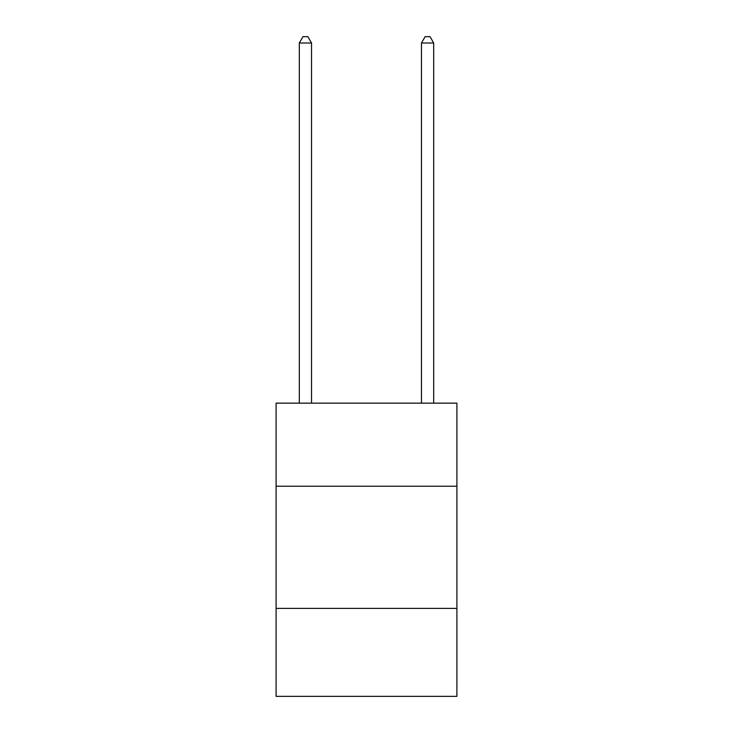 <?xml version="1.0" encoding="UTF-8"?>
<svg xmlns="http://www.w3.org/2000/svg" width="733" height="733" viewBox="0 0 733 733"><rect width="100%" height="100%" fill="white"/><g stroke="black" fill="none" stroke-linecap="round" stroke-linejoin="round"><path stroke-width="1.1" d="M456.906 486.226L456.906 403.15L276.094 403.15L276.094 486.226L456.906 486.226L456.906 696.35L276.094 696.35L276.094 486.226M456.906 608.39L276.094 608.39M311.525 403.15L311.525 43L299.311 43L299.311 403.15M299.311 43L302.976 36.65L307.86 36.65L311.525 43M433.689 403.15L433.689 43L421.475 43L421.475 403.15M421.475 43L425.14 36.65L430.024 36.65L433.689 43"/></g></svg>
